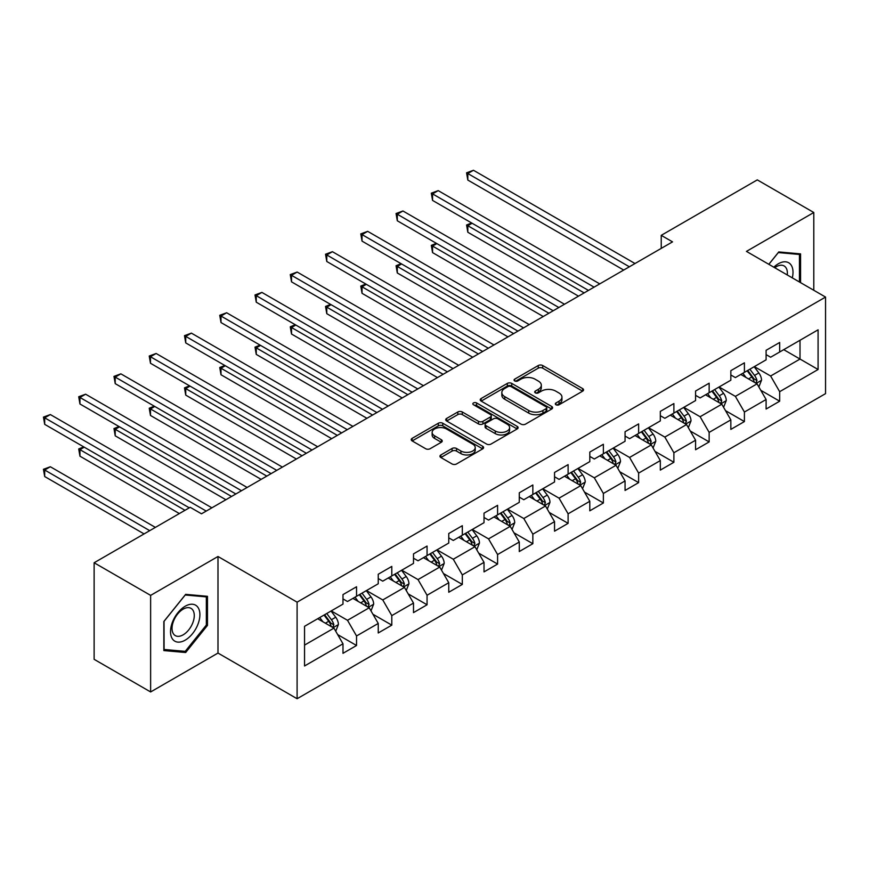 <?xml version="1.0" encoding="UTF-8"?>
<svg xmlns="http://www.w3.org/2000/svg" width="869" height="869" viewBox="0 0 869 869"><rect width="100%" height="100%" fill="white"/><g stroke="black" fill="none" stroke-linecap="round" stroke-linejoin="round"><path stroke-width="1.3" d="M555.964 404.769A2.194 1.271 0 0 0 559.071 404.769L582.643 391.159A3.139 1.814 0 0 0 583.555 389.877A3.139 1.814 0 0 0 582.643 388.595L542.701 365.534A3.139 1.814 0 0 0 538.269 365.534L514.698 379.145A2.194 1.271 0 0 0 514.057 380.046A2.194 1.271 0 0 0 514.698 380.937A2.194 1.271 0 0 0 517.805 380.937L520.857 379.177A10.037 5.801 0 0 1 535.054 379.177L538.378 381.1A10.037 5.801 0 0 1 541.322 385.195A10.037 5.801 0 0 1 538.378 389.301L535.326 391.061A2.194 1.271 0 0 0 534.685 391.952A2.194 1.271 0 0 0 535.326 392.853A2.194 1.271 0 0 0 538.432 392.853L541.485 391.093A10.037 5.801 0 0 1 555.682 391.093L559.017 393.016A10.037 5.801 0 0 1 561.95 397.111A10.037 5.801 0 0 1 559.017 401.206L555.964 402.966A2.194 1.271 0 0 0 555.324 403.868A2.194 1.271 0 0 0 555.964 404.769L555.964 402.966M440.876 454.943A3.139 1.814 0 0 0 439.953 456.225A3.139 1.814 0 0 0 440.876 457.507L452.076 463.97A3.139 1.814 0 0 0 456.518 463.97L482.697 448.86A3.139 1.814 0 0 0 483.609 447.578A3.139 1.814 0 0 0 482.697 446.297L442.755 423.246A3.139 1.814 0 0 0 438.324 423.246L412.145 438.356A3.139 1.814 0 0 0 411.222 439.638A3.139 1.814 0 0 0 412.145 440.92L425.68 448.73A3.139 1.814 0 0 0 430.112 448.73L441.311 442.267A3.139 1.814 0 0 0 442.234 440.985A3.139 1.814 0 0 0 441.311 439.703L434.609 435.825A8.397 4.845 0 0 1 432.143 432.404A8.397 4.845 0 0 1 437.324 427.928A8.397 4.845 0 0 1 446.47 428.971L472.769 444.157A8.397 4.845 0 0 1 475.224 447.578A8.397 4.845 0 0 1 470.042 452.054A8.397 4.845 0 0 1 460.896 451L456.518 448.48A3.139 1.814 0 0 0 452.076 448.48L440.876 454.943L440.876 457.507M217.989 556.497L150.63 595.384L94.124 562.754L94.124 659.321L150.63 691.952L217.989 653.064L297.1 698.73L297.1 602.163L217.989 556.497L217.989 653.064M813.797 290.279L813.797 212.503L746.438 251.391L825.55 297.068L297.1 602.163M813.797 212.503L757.29 179.883L661.233 235.347L661.233 248.393M94.124 562.754L190.192 507.3L201.489 513.818L672.53 241.864L661.233 235.347M521.074 424.137A3.139 1.814 0 0 0 525.517 424.137L551.696 409.027A3.139 1.814 0 0 0 552.608 407.746A3.139 1.814 0 0 0 551.696 406.464L511.754 383.403A3.139 1.814 0 0 0 507.322 383.403L481.144 398.523A3.139 1.814 0 0 0 480.22 399.805A3.139 1.814 0 0 0 481.144 401.087L521.074 424.137M474.365 405.236A2.194 1.271 0 0 1 476.592 405.551L476.592 402.944L517.196 426.375A3.139 1.814 0 0 1 518.109 427.657A3.139 1.814 0 0 1 517.196 428.938L491.018 444.059A3.139 1.814 0 0 1 486.575 444.059L446.644 420.998L446.644 418.434A3.139 1.814 0 0 0 445.721 419.716A3.139 1.814 0 0 0 446.644 420.998M446.644 418.434L457.844 411.971A3.139 1.814 0 0 1 462.286 411.971L478.482 421.324A3.139 1.814 0 0 0 482.914 421.324L490.344 417.033A3.139 1.814 0 0 0 491.267 415.751A3.139 1.814 0 0 0 490.344 414.47L473.486 404.737A2.194 1.271 0 0 1 472.845 403.835A2.194 1.271 0 0 1 474.202 402.662A2.194 1.271 0 0 1 476.592 402.944M297.1 698.73L825.55 393.635L825.55 297.068M337.672 634.598L356.54 645.493L356.54 635.967L378.243 623.442L378.243 632.969L391.8 625.137L391.8 615.61L413.503 603.086L413.503 612.612L427.059 604.781L427.059 595.254L448.762 582.719L448.762 592.245L462.319 584.424L462.319 574.898L484.022 562.362L484.022 571.889L497.589 564.068L497.589 554.541L519.282 542.006L519.282 551.533L532.849 543.701L532.849 534.174L554.541 521.65L554.541 531.176L568.109 523.344L568.109 513.818L589.801 501.294L589.801 510.82L603.368 502.988L603.368 493.462L625.061 480.937L625.061 490.464L638.628 482.632L638.628 473.105L660.321 460.581L660.321 470.107L673.888 462.275L673.888 452.749L695.58 440.225L695.58 449.751L709.147 441.919L709.147 432.393L730.84 419.868L730.84 429.395L744.407 421.563L744.407 412.036L766.1 399.512L766.1 409.038L779.667 401.206L779.667 391.68L818.087 369.499L818.087 329.818L800.012 340.257L800.012 359.049L818.087 369.499M356.54 645.493L342.983 653.325L342.983 643.799L304.552 665.98L304.552 626.31L342.983 604.129L342.983 594.602L356.54 586.771L356.54 596.297L378.243 583.772L378.243 574.246L391.8 566.414L391.8 575.941L413.503 563.405L413.503 553.879L427.059 546.058L427.059 555.584L448.762 543.049L448.762 533.523L462.319 525.702L462.319 535.228L484.022 522.693L484.022 513.166L497.589 505.334L497.589 514.861L519.282 502.336L519.282 492.81L532.849 484.978L532.849 494.504L554.541 481.98L554.541 472.454L568.109 464.622L568.109 474.148L589.801 461.624L589.801 452.097L603.368 444.265L603.368 453.792L625.061 441.267L625.061 431.741L638.628 423.909L638.628 433.435L660.321 420.911L660.321 411.385L673.888 403.553L673.888 413.079L695.58 400.555L695.58 391.028L709.147 383.196L709.147 392.723L730.84 380.198L730.84 370.672L744.407 362.84L744.407 372.366L766.1 359.831L766.1 350.305L779.667 342.484L779.667 352.01L818.087 329.818M352.923 598.383L369.206 607.779L347.502 620.303L331.23 610.907M342.983 598.904L347.502 601.511L356.54 596.297M347.502 620.303L356.54 635.967M369.206 607.779L378.243 623.442M388.182 578.026L404.465 587.422L382.762 599.947L366.49 590.551M378.243 578.548L382.762 581.155L391.8 575.941M382.762 599.947L391.8 615.61M404.465 587.422L413.503 603.086M423.442 557.67L439.725 567.066L418.022 579.59L401.75 570.194M413.503 558.191L418.022 560.798L427.059 555.584M418.022 579.59L427.059 595.254M439.725 567.066L448.762 582.719M458.713 537.314L474.985 546.71L453.281 559.234L437.009 549.838M448.762 537.835L453.281 540.442L462.319 535.228M453.281 559.234L462.319 574.898M474.985 546.71L484.022 562.362M493.972 516.957L510.244 526.353L488.541 538.878L472.269 529.482M484.022 517.479L488.541 520.086L497.589 514.861M488.541 538.878L497.589 554.541M510.244 526.353L519.282 542.006M529.232 496.601L545.504 505.997L523.801 518.521L507.529 509.125M519.282 497.122L523.801 499.729L532.849 494.504M523.801 518.521L532.849 534.174M545.504 505.997L554.541 521.65M564.492 476.234L580.764 485.63L559.06 498.165L542.788 488.769M554.541 476.766L559.06 479.373L568.109 474.148M559.06 498.165L568.109 513.818M580.764 485.63L589.801 501.294M599.751 455.877L616.023 465.273L594.32 477.809L578.048 468.413M589.801 456.399L594.32 459.017L603.368 453.792M594.32 477.809L603.368 493.462M616.023 465.273L625.061 480.937M635.011 435.521L651.283 444.917L629.58 457.452L613.308 448.056M625.061 436.042L629.58 438.66L638.628 433.435M629.58 457.452L638.628 473.105M651.283 444.917L660.321 460.581M670.271 415.165L686.543 424.561L664.839 437.085L648.567 427.689M660.321 415.686L664.839 418.304L673.888 413.079M664.839 437.085L673.888 452.749M686.543 424.561L695.58 440.225M705.53 394.808L721.802 404.204L700.11 416.729L683.827 407.333M695.58 395.33L700.11 397.937L709.147 392.723M700.11 416.729L709.147 432.393M721.802 404.204L730.84 419.868M740.79 374.452L757.062 383.848L735.37 396.373L719.087 386.977M730.84 374.973L735.37 377.581L744.407 372.366M735.37 396.373L744.407 412.036M757.062 383.848L766.1 399.512M783.729 349.653L800.012 359.049L770.629 376.016L754.346 366.62M766.1 354.617L770.629 357.224L779.667 352.01M770.629 376.016L779.667 391.68M150.63 595.384L150.63 691.952M304.552 645.102L333.946 628.135L317.663 618.739M333.946 628.135L342.983 643.799M760.799 390.311L779.667 401.206M725.528 410.668L744.407 421.563M690.268 431.024L709.147 441.919M655.009 451.38L673.888 462.275M619.749 471.737L638.628 482.632M584.489 492.093L603.368 502.988M549.23 512.449L568.109 523.344M513.97 532.806L532.849 543.701M478.71 553.162L497.589 564.068M443.451 573.529L462.319 584.424M408.191 593.885L427.059 604.781M372.931 614.242L391.8 625.137M800.577 282.653L800.577 253.878L778.765 251.934L768.815 264.306M163.85 650.577L185.662 652.521L207.474 625.387L207.474 596.308L185.662 594.353L163.85 621.487L163.85 650.577M206.344 624.735L207.474 625.387M183.359 651.185L185.662 652.521M556.844 405.073L559.017 403.824A10.037 5.801 0 0 0 561.95 399.718L561.95 397.111M541.322 385.195L541.322 387.813A10.037 5.801 0 0 1 538.378 391.908L536.206 393.157M582.599 391.18L542.701 368.152A3.139 1.814 0 0 0 538.269 368.152L515.578 381.252M551.652 409.049L511.754 386.021A3.139 1.814 0 0 0 507.322 386.021L481.187 401.109M546.145 408.636A2.194 1.271 0 0 0 546.786 407.746A2.194 1.271 0 0 0 546.145 406.844L511.091 386.607A2.194 1.271 0 0 0 507.985 386.607L504.77 388.465A10.037 5.801 0 0 0 501.826 392.56A10.037 5.801 0 0 0 504.77 396.666L528.732 410.494A10.037 5.801 0 0 0 542.929 410.494L546.145 408.636L546.145 411.254A2.194 1.271 0 0 0 546.786 410.353L546.786 407.746M501.826 392.56L501.826 395.178A10.037 5.801 0 0 0 504.77 399.273L504.77 396.666M546.145 411.254L542.929 413.112A10.037 5.801 0 0 1 528.732 413.112L504.77 399.273M446.688 421.02L457.844 414.578L457.844 411.971M491.267 415.751L491.267 418.358A3.139 1.814 0 0 1 490.344 419.64L482.914 423.931A3.139 1.814 0 0 1 478.482 423.931L462.286 414.578A3.139 1.814 0 0 0 457.844 414.578M476.592 405.551L517.153 428.971M495.287 431.024A8.397 4.845 0 0 0 504.433 432.078A8.397 4.845 0 0 0 509.614 427.591A8.397 4.845 0 0 0 507.148 424.17L497.894 418.825A3.139 1.814 0 0 0 493.451 418.825L486.021 423.116A3.139 1.814 0 0 0 485.098 424.398A3.139 1.814 0 0 0 486.021 425.68L495.287 431.024L495.287 433.631A8.397 4.845 0 0 0 504.433 434.685A8.397 4.845 0 0 0 509.614 430.209L509.614 427.591M485.098 424.398L485.098 427.005A3.139 1.814 0 0 0 486.021 428.287L486.021 425.68M495.287 433.631L486.021 428.287M475.224 447.578L475.224 450.185A8.397 4.845 0 0 1 470.042 454.661A8.397 4.845 0 0 1 460.896 453.618L456.518 451.087A3.139 1.814 0 0 0 452.076 451.087L440.909 457.528M432.143 432.404L432.143 435.011A8.397 4.845 0 0 0 434.609 438.432L434.609 435.825M441.311 439.703L441.311 442.267L434.609 438.432M482.653 448.882L442.755 425.853A3.139 1.814 0 0 0 438.324 425.853L412.188 440.941M758.854 386.944L761.537 380.166A8.473 4.888 -120 0 0 758.833 372.953L754.173 366.729M746.036 377.483L742.865 373.257M472.117 223.246L467.815 225.723L467.815 232.251L578.504 296.155M755.748 383.088L756.964 380.524A8.473 4.888 -120 0 0 754.542 375.43L749.871 369.206M747.753 370.433L752.923 377.342A4.312 2.488 60 0 1 753.716 378.656L756.964 380.524M747.166 370.77L751.826 377.005A8.473 4.888 60 0 1 754.249 382.099M467.815 232.251L466.577 225.006L584.153 292.896M466.577 225.006L471.617 222.964M629.362 266.794L467.815 173.528L473.464 170.27L635.011 263.535M623.703 270.053L467.815 180.057L467.815 173.528L466.577 172.812L473.464 170.27M467.815 180.057L466.577 172.812M798.046 253.661L799.447 254.465L799.447 281.99M768.859 264.339L778.309 252.575L799.447 254.465M792.3 277.874A20.78 11.992 120 0 0 788.694 262.764A20.78 11.992 120 0 0 773.812 267.196M787.271 274.962A15.729 9.081 120 0 0 784.12 265.947A15.729 9.081 120 0 0 774.724 267.728M185.216 640.138A20.78 11.992 120 0 0 199.903 614.698A20.78 11.992 120 0 0 185.216 606.214A20.78 11.992 120 0 0 170.52 631.654A20.78 11.992 120 0 0 185.216 640.138M183.153 634.837A15.729 9.081 120 0 0 193.429 620.966A15.729 9.081 120 0 0 191.017 608.365A15.729 9.081 120 0 0 183.153 609.147A15.729 9.081 120 0 0 172.877 623.008A15.729 9.081 120 0 0 175.288 635.608A15.729 9.081 120 0 0 183.153 634.837M164.078 621.292L185.216 595.004L206.344 596.884L206.344 625.061L185.216 651.359L164.078 649.469L164.035 621.259M204.943 596.08L206.344 596.884M723.584 407.3L726.278 400.522A8.473 4.888 -120 0 0 723.573 393.309L718.913 387.085M710.777 397.839L707.605 393.614M436.846 243.602L432.556 246.079L432.556 252.607L543.244 316.512M720.488 403.444L721.704 400.891A8.473 4.888 -120 0 0 719.282 395.786L714.611 389.562M712.493 390.789L717.664 397.698A4.312 2.488 60 0 1 718.457 399.012L721.704 400.891M711.907 391.126L716.567 397.361A8.473 4.888 60 0 1 718.989 402.456M432.556 252.607L431.317 245.362L548.893 313.253M431.317 245.362L436.357 243.32M688.324 427.657L691.018 420.878A8.473 4.888 -120 0 0 688.313 413.666L683.653 407.442M675.517 418.195L672.345 413.97M401.587 263.959L397.296 266.446L397.296 272.964L507.985 336.868M685.228 423.8L686.445 421.248A8.473 4.888 -120 0 0 684.022 416.153L679.352 409.918M677.233 411.146L682.404 418.054A4.312 2.488 60 0 1 683.197 419.369L686.445 421.248M676.647 411.482L681.307 417.717A8.473 4.888 60 0 1 683.729 422.812M397.296 272.964L396.058 265.718L513.633 333.609M396.058 265.718L401.098 263.676M594.103 287.15L432.556 193.885L438.204 190.626L599.751 283.891M588.443 290.409L432.556 200.413L432.556 193.885L431.317 193.168L438.204 190.626M432.556 200.413L431.317 193.168M558.832 307.507L397.296 214.241L402.944 210.982L564.492 304.248M553.184 310.765L397.296 220.769L397.296 214.241L396.058 213.524L402.944 210.982M397.296 220.769L396.058 213.524M653.064 448.013L655.758 441.235A8.473 4.888 -120 0 0 653.053 434.022L648.393 427.798M640.257 438.552L637.086 434.326M366.327 284.315L362.036 286.803L362.036 293.32L472.725 357.224M649.969 444.168L651.185 441.604A8.473 4.888 -120 0 0 648.763 436.51L644.092 430.274M641.974 431.502L647.144 438.411A4.312 2.488 60 0 1 647.937 439.725L651.185 441.604M641.387 431.85L646.047 438.074A8.473 4.888 60 0 1 648.47 443.168M362.036 293.32L360.787 286.086L478.374 353.965M360.787 286.086L365.838 284.033M617.805 468.369L620.499 461.602A8.473 4.888 -120 0 0 617.794 454.389L613.134 448.154M604.998 458.908L601.826 454.683M331.067 304.671L326.777 307.159L326.777 313.676L437.455 377.581M614.709 464.524L615.925 461.96A8.473 4.888 -120 0 0 613.503 456.866L608.832 450.631M606.714 451.858L611.885 458.767A4.312 2.488 60 0 1 612.667 460.081L615.925 461.96M606.117 452.206L610.788 458.43A8.473 4.888 60 0 1 613.21 463.525M326.777 313.676L325.527 306.442L443.114 374.322M325.527 306.442L330.578 304.389M582.545 488.726L585.239 481.958A8.473 4.888 -120 0 0 582.534 474.746L577.863 468.51M569.738 479.264L566.566 475.039M295.808 325.039L291.517 327.515L291.517 334.033L402.195 397.937M579.449 484.88L580.666 482.317A8.473 4.888 -120 0 0 578.243 477.222L573.573 470.998M571.454 472.215L576.625 479.123A4.312 2.488 60 0 1 577.407 480.438L580.666 482.317M570.857 472.562L575.528 478.786A8.473 4.888 60 0 1 577.95 483.881M291.517 334.033L290.268 326.798L407.854 394.678M290.268 326.798L295.308 324.745M523.572 327.863L362.036 234.597L367.685 231.339L529.232 324.604M517.924 331.132L362.036 241.126L362.036 234.597L360.787 233.88L367.685 231.339M362.036 241.126L360.787 233.88M488.313 348.219L326.777 254.954L332.425 251.695L493.972 344.96M482.664 351.489L326.777 261.482L326.777 254.954L325.527 254.237L332.425 251.695M326.777 261.482L325.527 254.237M453.053 368.575L291.517 275.31L297.165 272.051L458.713 365.317M447.405 371.845L291.517 281.838L291.517 275.31L290.268 274.593L297.165 272.051M291.517 281.838L290.268 274.593M417.793 388.932L256.257 295.666L261.906 292.408L423.442 385.673M412.145 392.201L256.257 302.195L256.257 295.666L255.008 294.949L261.906 292.408M256.257 302.195L255.008 294.949M382.534 409.299L220.998 316.034L226.646 312.764L388.182 406.029M376.885 412.558L220.998 322.551L220.998 316.034L219.748 315.306L226.646 312.764M220.998 322.551L219.748 315.306M347.274 429.655L185.738 336.39L191.386 333.12L352.923 426.386M341.626 432.914L185.738 342.907L185.738 336.39L184.489 335.673L191.386 333.12M185.738 342.907L184.489 335.673M312.014 450.012L150.478 356.746L156.127 353.477L317.663 446.742M306.366 453.27L150.478 363.264L150.478 356.746L149.229 356.029L156.127 353.477M150.478 363.264L149.229 356.029M276.755 470.368L115.219 377.103L120.867 373.844L282.403 467.098M271.106 473.627L115.219 383.631L115.219 377.103L113.969 376.386L120.867 373.844M115.219 383.631L113.969 376.386M241.495 490.724L79.948 397.459L85.607 394.2L247.144 487.466M235.847 493.983L79.948 403.987L79.948 397.459L78.71 396.742L85.607 394.2M79.948 403.987L78.71 396.742M547.285 509.082L549.979 502.315A8.473 4.888 -120 0 0 547.274 495.102L542.604 488.867M534.478 499.621L531.307 495.395M260.548 345.395L256.257 347.872L256.257 354.4L366.935 418.304M544.19 505.237L545.406 502.673A8.473 4.888 -120 0 0 542.984 497.579L538.313 491.354M536.195 492.571L541.365 499.479A4.312 2.488 60 0 1 542.147 500.794L545.406 502.673M535.597 492.919L540.268 499.143A8.473 4.888 60 0 1 542.691 504.237M256.257 354.4L255.008 347.155L372.595 415.034M255.008 347.155L260.048 345.102M512.026 529.438L514.72 522.671A8.473 4.888 -120 0 0 512.015 515.458L507.344 509.223M499.219 519.988L496.047 515.751M225.288 365.751L220.998 368.228L220.998 374.756L331.676 438.66M508.93 525.593L510.146 523.029A8.473 4.888 -120 0 0 507.713 517.935L503.053 511.711M500.935 512.938L506.106 519.847A4.312 2.488 60 0 1 506.888 521.15L510.146 523.029M500.338 513.275L505.008 519.499A8.473 4.888 60 0 1 507.431 524.594M220.998 374.756L219.748 367.511L337.335 435.391M219.748 367.511L224.789 365.458M476.766 549.795L479.46 543.027A8.473 4.888 -120 0 0 476.755 535.815L472.084 529.59M463.959 540.344L460.787 536.108M190.029 386.108L185.738 388.584L185.738 395.113L296.416 459.017M473.67 545.949L474.887 543.386A8.473 4.888 -120 0 0 472.454 538.291L467.794 532.067M465.675 533.294L470.846 540.203A4.312 2.488 60 0 1 471.628 541.506L474.887 543.386M465.078 533.631L469.749 539.855A8.473 4.888 60 0 1 472.171 544.95M185.738 395.113L184.489 387.867L302.064 455.747M184.489 387.867L189.529 385.814M441.506 570.162L444.2 563.384A8.473 4.888 -120 0 0 441.495 556.171L436.825 549.947M428.699 560.701L425.528 556.464M154.769 406.464L150.478 408.941L150.478 415.469L261.156 479.373M438.411 566.306L439.627 563.742A8.473 4.888 -120 0 0 437.194 558.648L432.534 552.423M430.416 553.651L435.586 560.559A4.312 2.488 60 0 1 436.368 561.863L439.627 563.742M429.818 553.987L434.489 560.212A8.473 4.888 60 0 1 436.911 565.306M150.478 415.469L149.229 408.224L266.805 476.103M149.229 408.224L154.269 406.171M406.247 590.518L408.941 583.74A8.473 4.888 -120 0 0 406.236 576.527L401.565 570.303M393.44 581.057L390.268 576.82M119.509 426.82L115.219 429.297L115.219 435.825L225.897 499.729M403.151 586.662L404.367 584.098A8.473 4.888 -120 0 0 401.934 579.004L397.274 572.78M395.145 574.007L400.327 580.916A4.312 2.488 60 0 1 401.109 582.219L404.367 584.098M394.559 574.344L399.229 580.568A8.473 4.888 60 0 1 401.652 585.673M115.219 435.825L113.969 428.58L231.545 496.471M113.969 428.58L119.01 426.538M370.987 610.874L373.67 604.096A8.473 4.888 -120 0 0 370.976 596.884L366.305 590.659M358.169 601.413L355.008 597.188M84.25 447.177L79.948 449.653L79.948 456.182L179.34 513.557M367.891 607.018L369.097 604.455A8.473 4.888 -120 0 0 366.675 599.36L362.015 593.136M359.885 594.363L365.067 601.272A4.312 2.488 60 0 1 365.849 602.586L369.097 604.455M359.299 594.7L363.97 600.935A8.473 4.888 60 0 1 366.392 606.03M79.948 456.182L78.71 448.936L184.988 510.299M78.71 448.936L83.75 446.894M335.727 631.231L338.41 624.453A8.473 4.888 -120 0 0 335.716 617.24L331.046 611.016M322.91 621.769L319.749 617.544M155.377 527.396L50.348 466.751L44.688 470.01L44.688 476.538L144.08 533.914M332.631 627.375L333.837 624.822A8.473 4.888 -120 0 0 331.415 619.727L326.755 613.492M324.626 614.72L329.807 621.628A4.312 2.488 60 0 1 330.589 622.943L333.837 624.822M324.039 615.056L328.71 621.292A8.473 4.888 60 0 1 331.132 626.386M44.688 476.538L43.45 469.293L149.729 530.655M43.45 469.293L50.348 466.751M206.235 511.081L44.688 417.815L50.348 414.556L211.884 507.822M189.279 507.822L44.688 424.344L44.688 417.815L43.45 417.098L50.348 414.556M44.688 424.344L43.45 417.098M559.017 403.824L559.017 401.206M535.326 392.853L535.326 391.061M538.378 391.908L538.378 389.301M514.698 380.937L514.698 379.145M538.269 368.152L538.269 365.534M542.701 368.152L542.701 365.534M582.643 391.159L582.643 388.595M481.144 401.087L481.144 398.523M507.322 386.021L507.322 383.403M511.754 386.021L511.754 383.403M551.696 409.027L551.696 406.464M528.732 413.112L528.732 410.494M542.929 413.112L542.929 410.494M462.286 414.578L462.286 411.971M478.482 423.931L478.482 421.324M482.914 423.931L482.914 421.324M490.344 419.64L490.344 417.033M517.196 428.938L517.196 426.375M452.076 451.087L452.076 448.48M456.518 451.087L456.518 448.48M460.896 453.618L460.896 451M412.145 440.92L412.145 438.356M438.324 425.853L438.324 423.246M442.755 425.853L442.755 423.246M482.697 448.86L482.697 446.297M756.226 383.37L761.483 380.329M754.542 375.43L758.833 372.953M748.513 378.917L751.826 377.005M720.966 403.727L726.223 400.685M719.282 395.786L723.573 393.309M713.253 399.273L716.567 397.361M685.706 424.083L690.964 421.041M684.022 416.153L688.313 413.666M677.994 419.629L681.307 417.717M650.446 444.439L655.704 441.409M648.763 436.51L653.053 434.022M642.734 439.986L646.047 438.074M615.187 464.796L620.444 461.765M613.503 456.866L617.794 454.389M607.474 460.342L610.788 458.43M579.927 485.152L585.185 482.121M578.243 477.222L582.534 474.746M572.215 480.698L575.528 478.786M544.667 505.508L549.925 502.478M542.984 497.579L547.274 495.102M536.955 501.055L540.268 499.143M509.408 525.864L514.665 522.834M507.713 517.935L512.015 515.458M501.695 521.411L505.008 519.499M474.148 546.221L479.406 543.19M472.454 538.291L476.755 535.815M466.436 541.767L469.749 539.855M438.888 566.577L444.135 563.546M437.194 558.648L441.495 556.171M431.176 562.124L434.489 560.212M403.629 586.933L408.875 583.903M401.934 579.004L406.236 576.527M395.916 582.491L399.229 580.568M368.369 607.301L373.616 604.259M366.675 599.36L370.976 596.884M360.657 602.847L363.97 600.935M333.109 627.657L338.356 624.615M331.415 619.727L335.716 617.24M325.397 623.203L328.71 621.292"/></g></svg>
